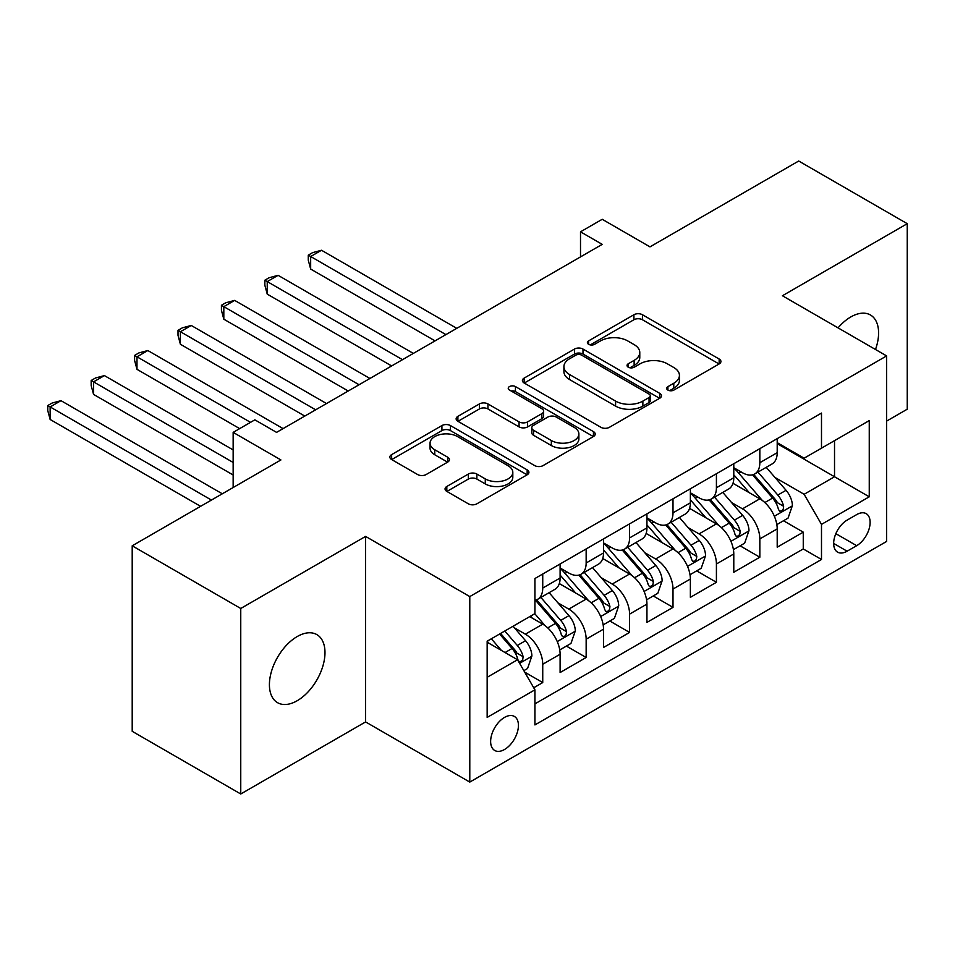 <?xml version="1.0" encoding="UTF-8"?>
<svg xmlns="http://www.w3.org/2000/svg" width="955" height="955" viewBox="0 0 955 955"><rect width="100%" height="100%" fill="white"/><g stroke="black" fill="none" stroke-linecap="round" stroke-linejoin="round"><path stroke-width="1.43" d="M667.915 390.082A4.214 2.435 0 0 0 673.872 390.082L719.163 363.939A6.028 3.486 0 0 0 720.929 361.479A6.028 3.486 0 0 0 719.163 359.02L642.44 314.732A6.028 3.486 0 0 0 633.917 314.732L588.638 340.875A4.214 2.435 0 0 0 587.397 342.594A4.214 2.435 0 0 0 588.638 344.313A4.214 2.435 0 0 0 594.607 344.313L600.468 340.935A19.291 11.138 0 0 1 627.745 340.935L634.132 344.624A19.291 11.138 0 0 1 639.778 352.502A19.291 11.138 0 0 1 634.132 360.369L628.271 363.76A4.214 2.435 0 0 0 627.041 365.479A4.214 2.435 0 0 0 628.271 367.198A4.214 2.435 0 0 0 634.239 367.198L640.101 363.819A19.291 11.138 0 0 1 667.378 363.819L673.776 367.508A19.291 11.138 0 0 1 679.423 375.387A19.291 11.138 0 0 1 673.776 383.253L667.915 386.644A4.214 2.435 0 0 0 666.674 388.363A4.214 2.435 0 0 0 667.915 390.082L667.915 386.644M297.196 700.731A39.298 22.693 120 0 0 322.874 666.101A39.298 22.693 120 0 0 316.845 634.609A39.298 22.693 120 0 0 297.196 636.555A39.298 22.693 120 0 0 271.53 671.186A39.298 22.693 120 0 0 277.547 702.677A39.298 22.693 120 0 0 297.196 700.731M875.496 349.494A39.298 22.693 120 0 0 870.459 314.995A39.298 22.693 120 0 0 850.81 316.941A39.298 22.693 120 0 0 838.048 327.875M504.526 749.496A19.649 11.341 120 0 0 517.371 732.175A19.649 11.341 120 0 0 514.351 716.429A19.649 11.341 120 0 0 504.526 717.408A19.649 11.341 120 0 0 491.694 734.717A19.649 11.341 120 0 0 494.702 750.463A19.649 11.341 120 0 0 504.526 749.496M446.821 486.477A6.028 3.486 0 0 0 445.054 488.936A6.028 3.486 0 0 0 446.821 491.395L468.344 503.822A6.028 3.486 0 0 0 476.867 503.822L527.16 474.79A6.028 3.486 0 0 0 528.927 472.331A6.028 3.486 0 0 0 527.16 469.872L450.438 425.572A6.028 3.486 0 0 0 441.914 425.572L391.634 454.616A6.028 3.486 0 0 0 389.867 457.075A6.028 3.486 0 0 0 391.634 459.534L417.622 474.54A6.028 3.486 0 0 0 426.145 474.54L447.668 462.113A6.028 3.486 0 0 0 449.435 459.653A6.028 3.486 0 0 0 447.668 457.194L434.776 449.757A16.128 9.311 0 0 1 430.06 443.168A16.128 9.311 0 0 1 440.016 434.573A16.128 9.311 0 0 1 457.576 436.59L508.084 465.742A16.128 9.311 0 0 1 512.811 472.331A16.128 9.311 0 0 1 502.855 480.926A16.128 9.311 0 0 1 485.283 478.909L476.867 474.05A6.028 3.486 0 0 0 468.344 474.05L446.821 486.477L446.821 491.395M886.622 421.095L907.25 409.194L907.25 223.685L798.702 161.013L649.985 246.868L602.223 219.292L580.509 231.826L602.223 244.361L276.568 432.376L254.866 419.842L233.151 432.376L233.151 487.528M240.756 608.478L240.756 793.987L365.586 721.92L365.586 536.412L240.756 608.478L132.208 545.806L280.913 459.952L233.151 432.376M365.586 536.412L469.788 596.577L886.622 355.917L886.622 541.425L469.788 782.085L469.788 596.577M907.25 223.685L782.42 295.752L886.622 355.917M600.886 427.303A6.028 3.486 0 0 0 609.409 427.303L659.702 398.259A6.028 3.486 0 0 0 661.469 395.8A6.028 3.486 0 0 0 659.702 393.341L582.992 349.053A6.028 3.486 0 0 0 574.468 349.053L524.176 378.085A6.028 3.486 0 0 0 522.409 380.544A6.028 3.486 0 0 0 524.176 383.003L600.886 427.303M511.164 390.989A4.214 2.435 0 0 1 515.437 391.586L515.437 386.572L593.437 431.6A6.028 3.486 0 0 1 595.204 434.071A6.028 3.486 0 0 1 593.437 436.531L543.144 465.563A6.028 3.486 0 0 1 534.621 465.563L457.899 421.274L457.899 416.344A6.028 3.486 0 0 0 456.132 418.815A6.028 3.486 0 0 0 457.899 421.274M457.899 416.344L479.422 403.929A6.028 3.486 0 0 1 487.945 403.929L519.066 421.883A6.028 3.486 0 0 0 527.59 421.883L541.867 413.646A6.028 3.486 0 0 0 543.634 411.187A6.028 3.486 0 0 0 541.867 408.728L509.469 390.022A4.214 2.435 0 0 1 508.239 388.303A4.214 2.435 0 0 1 510.841 386.047A4.214 2.435 0 0 1 515.437 386.572M240.756 793.987L132.208 731.315L132.208 545.806M533.726 687.767L542.738 682.562L524.725 672.153M514.47 627.889L525.369 634.18A24.567 14.182 60 0 1 542.738 664.262L560.108 654.235L560.108 672.535L586.155 657.494L566.399 646.081M557.887 602.82L568.786 609.111A24.567 14.182 60 0 1 586.155 639.193L603.524 629.166L603.524 647.466L629.584 632.425L609.827 621.013M601.304 577.751L612.215 584.042A24.567 14.182 60 0 1 629.584 614.125L646.941 604.097L646.941 622.397L673 607.356L653.244 595.944M644.732 552.682L655.631 558.973A24.567 14.182 60 0 1 673 589.056L690.37 579.028L690.37 597.329L716.417 582.287L696.661 570.875M688.149 527.614L699.048 533.905A24.567 14.182 60 0 1 716.417 563.987L733.786 553.96L733.786 572.26L759.834 557.219L759.834 538.918A24.567 14.182 -120 0 0 742.477 508.836L731.566 502.545M740.077 545.806L759.834 557.219M560.108 654.235A24.567 14.182 -120 0 0 542.738 624.152L529.715 616.632M603.524 629.166A24.567 14.182 -120 0 0 586.155 599.083L559.308 583.577M646.941 604.097A24.567 14.182 -120 0 0 629.584 574.015L602.724 558.508M690.37 579.028A24.567 14.182 -120 0 0 673 548.946L646.141 533.439M733.786 553.96A24.567 14.182 -120 0 0 716.417 523.877L689.57 508.37M856.671 514.602L847.109 520.117A19.04 10.994 120 0 0 834.682 536.889A19.04 10.994 120 0 0 837.595 552.145A19.04 10.994 120 0 0 847.109 551.202L856.671 545.687A19.04 10.994 120 0 0 869.098 528.915A19.04 10.994 120 0 0 866.185 513.659A19.04 10.994 120 0 0 856.671 514.602M487.157 677.298L517.55 659.75L534.919 689.832L534.919 724.929L821.491 559.475L821.491 524.379L804.122 494.296L774.994 477.476M534.919 689.832L487.157 717.408L487.157 641.199L534.919 613.623L534.919 578.527L821.491 413.073L821.491 448.17L869.253 420.594L869.253 496.803L821.491 524.379M560.108 567.998L568.786 573.012A24.567 14.182 60 0 0 581.07 574.23L598.439 564.202A24.567 14.182 -120 0 0 603.524 552.957L603.524 538.918M603.524 542.929L612.215 547.943A24.567 14.182 60 0 0 624.486 549.161L641.856 539.133A24.567 14.182 -120 0 0 646.941 527.888L646.941 513.85M646.941 517.861L655.631 522.874A24.567 14.182 60 0 0 667.915 524.092L685.284 514.065A24.567 14.182 -120 0 0 690.37 502.819L690.37 488.781M690.37 492.792L699.048 497.806A24.567 14.182 60 0 0 711.332 499.023L728.701 488.996A24.567 14.182 -120 0 0 733.786 477.751L733.786 463.712M534.919 703.871L803.262 548.946L803.262 532.15L777.203 547.191L777.203 528.891A24.567 14.182 -120 0 0 759.834 498.808L732.986 483.302M733.786 467.723L742.477 472.737A24.567 14.182 -120 0 0 754.748 473.955A24.567 14.182 -120 0 0 759.834 462.709L759.834 448.671M754.748 473.955L772.117 463.927A24.567 14.182 -120 0 0 777.203 452.682L777.203 438.643M542.738 574.015L542.738 588.053A24.567 14.182 60 0 1 537.653 599.298A24.567 14.182 60 0 1 534.919 600.289M537.653 599.298L555.022 589.271A24.567 14.182 -120 0 0 560.108 578.026L560.108 563.987M586.155 548.946L586.155 562.984A24.567 14.182 60 0 1 581.07 574.23M629.584 523.877L629.584 537.916A24.567 14.182 60 0 1 624.486 549.161M673 498.808L673 512.847A24.567 14.182 60 0 1 667.915 524.092M716.417 473.74L716.417 487.778A24.567 14.182 60 0 1 711.332 499.023M716.417 563.987L716.417 582.287M673 589.056L673 607.356M629.584 614.125L629.584 632.425M586.155 639.193L586.155 657.494M542.738 664.262L542.738 682.562M517.55 659.75L487.157 642.202M804.122 494.296L834.527 476.748L834.527 440.649L869.253 420.594M777.203 443.657L869.253 496.803M777.203 442.654L804.122 458.197L821.491 448.17M365.586 721.92L469.788 782.085M580.509 231.826L580.509 256.895M783.506 520.75L803.262 532.15M803.262 548.946L821.491 559.475M669.598 390.679L673.776 388.267A19.291 11.138 0 0 0 679.423 380.4L679.423 375.387M639.778 352.502L639.778 357.516A19.291 11.138 0 0 1 634.132 365.383L629.966 367.794M719.079 363.986L642.44 319.746A6.028 3.486 0 0 0 633.917 319.746L590.321 344.91M659.63 398.307L582.992 354.066A6.028 3.486 0 0 0 574.468 354.066L524.259 383.05M649.054 397.531A4.214 2.435 0 0 0 650.283 395.8A4.214 2.435 0 0 0 649.054 394.081L581.714 355.2A4.214 2.435 0 0 0 575.746 355.2L569.562 358.77A19.291 11.138 0 0 0 563.916 366.648A19.291 11.138 0 0 0 569.562 374.515L615.593 401.1A19.291 11.138 0 0 0 642.87 401.1L649.054 397.531L649.054 402.544A4.214 2.435 0 0 0 650.283 400.814L650.283 395.8M563.916 366.648L563.916 371.662A19.291 11.138 0 0 0 569.562 379.529L569.562 374.515M649.054 402.544L642.87 406.114A19.291 11.138 0 0 1 615.593 406.114L569.562 379.529M457.982 421.322L479.422 408.943L479.422 403.929M543.634 411.187L543.634 416.201A6.028 3.486 0 0 1 541.867 418.66L527.59 426.897A6.028 3.486 0 0 1 519.066 426.897L487.945 408.943A6.028 3.486 0 0 0 479.422 408.943M515.437 391.586L593.353 436.578M551.345 440.53A16.128 9.311 0 0 0 568.917 442.547A16.128 9.311 0 0 0 578.873 433.94A16.128 9.311 0 0 0 574.146 427.363L556.359 417.084A6.028 3.486 0 0 0 547.824 417.084L533.547 425.333A6.028 3.486 0 0 0 531.792 427.792A6.028 3.486 0 0 0 533.547 430.251L551.345 440.53L551.345 445.543A16.128 9.311 0 0 0 568.917 447.561A16.128 9.311 0 0 0 578.873 438.954L578.873 433.94M531.792 427.792L531.792 432.806A6.028 3.486 0 0 0 533.547 435.265L533.547 430.251M551.345 445.543L533.547 435.265M512.811 472.331L512.811 477.345A16.128 9.311 0 0 1 502.855 485.94A16.128 9.311 0 0 1 485.283 483.922L476.867 479.064A6.028 3.486 0 0 0 468.344 479.064L446.904 491.443M430.06 443.168L430.06 448.182A16.128 9.311 0 0 0 434.776 454.771L434.776 449.757M447.597 462.16L434.776 454.771M527.076 474.838L450.438 430.586A6.028 3.486 0 0 0 441.914 430.586L391.705 459.582M776.845 524.593L788.066 518.111L792.399 505.577A16.271 9.395 -120 0 0 786.061 490.297L766.232 467.329M762.257 500.396L738.728 473.155A46.974 27.122 -120 0 0 733.786 467.986M749.353 492.756L736.186 477.512A38.988 22.514 -120 0 0 733.786 474.898M456.765 328.341L321.513 250.258L310.662 256.525L310.662 269.059L435.05 340.875M752.54 474.838L772.607 498.068A16.271 9.395 60 0 1 778.409 509.278L779.59 511.212L781.787 510.901L783.267 509.111L783.613 506.269A16.271 9.395 -120 0 0 777.812 495.06L757.972 472.092M753.722 474.456L775.281 499.417A8.285 4.787 60 0 1 777.37 502.664L783.613 506.269M310.662 269.059L308.274 260.154L308.274 255.14L445.913 334.608M308.274 255.14L312.607 252.633L321.513 250.258M733.416 549.662L744.637 543.18L748.983 530.646A16.271 9.395 -120 0 0 742.644 515.366L722.804 492.398M718.828 525.465L695.3 498.224A46.974 27.122 -120 0 0 690.37 493.055M705.924 517.825L692.769 502.581A38.988 22.514 -120 0 0 690.37 499.966M413.348 353.41L278.096 275.327L267.233 281.594L267.233 294.128L391.634 365.944M709.123 499.907L729.19 523.137A16.271 9.395 60 0 1 734.992 534.346L736.174 536.28L738.37 535.97L739.839 534.179L740.197 531.338A16.271 9.395 -120 0 0 734.395 520.129L714.555 497.161M710.305 499.525L731.864 524.486A8.285 4.787 60 0 1 733.953 527.733L740.197 531.338M267.233 294.128L264.845 285.223L264.845 280.209L402.485 359.677M264.845 280.209L269.191 277.702L278.096 275.327M689.999 574.731L701.221 568.249L705.566 555.715A16.271 9.395 -120 0 0 699.227 540.435L679.387 517.467M675.412 550.534L651.883 523.292A46.974 27.122 -120 0 0 646.941 518.123M662.507 542.894L649.352 527.649A38.988 22.514 -120 0 0 646.941 525.035M369.919 378.478L234.667 300.395L223.816 306.662L223.816 319.197L348.217 391.013M665.695 524.975L685.762 548.206A16.271 9.395 60 0 1 691.563 559.415L692.745 561.349L694.953 561.039L696.422 559.248L696.78 556.407A16.271 9.395 -120 0 0 690.978 545.198L671.138 522.23M666.877 524.593L688.436 549.555A8.285 4.787 60 0 1 690.525 552.802L696.78 556.407M223.816 319.197L221.429 310.291L221.429 305.278L359.068 384.746M221.429 305.278L225.774 302.771L234.667 300.395M646.583 599.8L657.804 593.318L662.137 580.783A16.271 9.395 -120 0 0 655.81 565.503L635.97 542.536M631.995 575.602L608.466 548.361A46.974 27.122 -120 0 0 603.524 543.192M619.091 567.962L605.924 552.718A38.988 22.514 -120 0 0 603.524 550.104M326.503 403.547L191.251 325.464L180.4 331.731L180.4 344.266L304.8 416.082M622.278 550.044L642.345 573.275A16.271 9.395 60 0 1 648.147 584.484L649.328 586.418L651.525 586.107L653.005 584.317L653.351 581.476A16.271 9.395 -120 0 0 647.55 570.266L627.722 547.299M623.46 549.662L645.019 574.624A8.285 4.787 60 0 1 647.108 577.87L653.351 581.476M180.4 344.266L178.012 335.36L178.012 330.346L315.651 409.814M178.012 330.346L182.357 327.84L191.251 325.464M603.166 624.868L614.387 618.386L618.721 605.852A16.271 9.395 -120 0 0 612.382 590.572L592.542 567.604M588.567 600.671L565.05 573.43A46.974 27.122 -120 0 0 560.108 568.261M575.674 593.031L562.507 577.787A38.988 22.514 -120 0 0 560.108 575.173M283.086 428.616L147.834 350.533L136.983 356.8L136.983 369.334L239.669 428.616M578.861 575.113L598.928 598.343A16.271 9.395 60 0 1 604.73 609.553L605.912 611.475L608.108 611.176L609.577 609.386L609.935 606.544A16.271 9.395 -120 0 0 604.133 595.335L584.293 572.367M580.043 574.731L601.602 599.692A8.285 4.787 60 0 1 603.691 602.939L609.935 606.544M136.983 369.334L134.595 360.429L134.595 355.415L250.52 422.349M134.595 355.415L138.929 352.908L147.834 350.533M559.737 649.925L570.959 643.455L575.304 630.921A16.271 9.395 -120 0 0 568.965 615.641L549.125 592.673M545.15 625.74L534.764 613.707M532.245 618.088L530.562 616.142M233.151 449.924L104.417 375.601L93.554 381.869L93.554 394.403L233.151 474.993M535.445 600.182L555.5 623.412A16.271 9.395 60 0 1 561.301 634.621L562.495 636.543L564.692 636.245L566.16 634.454L566.518 631.613A16.271 9.395 -120 0 0 560.716 620.404L540.876 597.436M536.615 599.8L558.186 624.761A8.285 4.787 60 0 1 560.275 628.008L566.518 631.613M93.554 394.403L91.167 385.498L91.167 380.484L233.151 462.459M91.167 380.484L95.512 377.977L104.417 375.601M523.853 670.649L527.542 668.524L531.887 655.99A16.271 9.395 -120 0 0 525.548 640.71L513.05 626.241M501.399 650.415L491.348 638.776M488.829 643.157L487.157 641.235M222.3 493.795L60.989 400.67L50.138 406.937L50.138 419.472L200.586 506.329M499.596 634.013L512.083 648.481A16.271 9.395 60 0 1 517.885 659.69L519.066 661.612L521.275 661.302L522.743 659.523L523.101 656.682A16.271 9.395 -120 0 0 517.3 645.473L504.801 631.004M500.599 633.44L514.757 649.83A8.285 4.787 60 0 1 516.846 653.077L523.101 656.682M50.138 419.472L47.75 410.566L47.75 405.553L211.437 500.062M47.75 405.553L52.095 403.046L60.989 400.67M525.369 634.18L542.738 624.152M568.786 609.111L586.155 599.083M612.215 584.042L629.584 574.015M655.631 558.973L673 548.946M699.048 533.905L716.417 523.877M742.477 508.836L759.834 498.808M759.834 462.709L777.203 452.682M542.738 588.053L560.108 578.026M586.155 562.984L603.524 552.957M629.584 537.916L646.941 527.888M673 512.847L690.37 502.819M716.417 487.778L733.786 477.751M759.834 538.918L777.203 528.891M835.84 533.666L856.671 545.687M833.655 543.431L847.109 551.202M673.776 388.267L673.776 383.253M628.271 367.198L628.271 363.76M634.132 365.383L634.132 360.369M588.638 344.313L588.638 340.875M633.917 319.746L633.917 314.732M642.44 319.746L642.44 314.732M719.163 363.939L719.163 359.02M524.176 383.003L524.176 378.085M574.468 354.066L574.468 349.053M582.992 354.066L582.992 349.053M659.702 398.259L659.702 393.341M615.593 406.114L615.593 401.1M642.87 406.114L642.87 401.1M487.945 408.943L487.945 403.929M519.066 426.897L519.066 421.883M527.59 426.897L527.59 421.883M541.867 418.66L541.867 413.646M593.437 436.531L593.437 431.6M468.344 479.064L468.344 474.05M476.867 479.064L476.867 474.05M485.283 483.922L485.283 478.909M447.668 462.113L447.668 457.194M391.634 459.534L391.634 454.616M441.914 430.586L441.914 425.572M450.438 430.586L450.438 425.572M527.16 474.79L527.16 469.872M774.362 516.249L792.292 505.887M738.728 473.155L740.961 471.865M777.812 495.06L786.061 490.297M764.848 502.545L772.607 498.068M730.945 541.318L748.875 530.956M695.3 498.224L697.544 496.934M734.395 520.129L742.644 515.366M721.419 527.614L729.19 523.137M687.516 566.387L705.459 556.025M651.883 523.292L654.115 522.003M690.978 545.198L699.227 540.435M678.002 552.682L685.762 548.206M644.1 591.455L662.03 581.094M608.466 548.361L610.699 547.072M647.55 570.266L655.81 565.503M634.586 577.751L642.345 573.275M600.683 616.524L618.613 606.162M565.05 573.43L567.282 572.14M604.133 595.335L612.382 590.572M591.169 602.82L598.928 598.343M557.254 641.581L575.197 631.231M560.716 620.404L568.965 615.641M547.74 627.889L555.5 623.412M519.615 663.319L531.78 656.3M517.3 645.473L525.548 640.71M505.064 652.54L512.083 648.481"/></g></svg>
